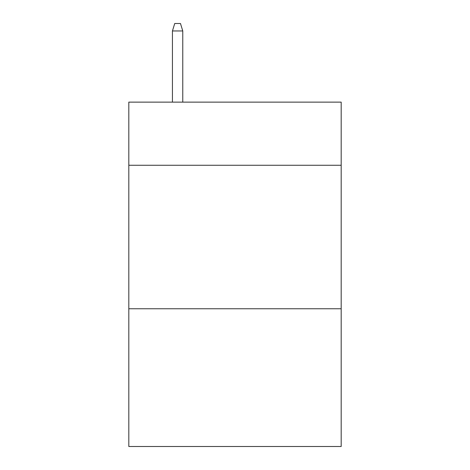 <?xml version="1.0" encoding="UTF-8"?>
<svg xmlns="http://www.w3.org/2000/svg" width="470" height="470" viewBox="0 0 470 470"><rect width="100%" height="100%" fill="white"/><g stroke="black" fill="none" stroke-linecap="round" stroke-linejoin="round"><path stroke-width="0.7" d="M341.179 165.264L341.179 102.131L128.821 102.131L128.821 165.264L341.179 165.264L341.179 446.5L128.821 446.5L128.821 165.264M341.179 308.755L128.821 308.755M182.771 102.131L182.771 30.961L172.437 30.961L172.437 102.131M172.437 30.961L174.734 23.5L180.474 23.5L182.771 30.961"/></g></svg>
